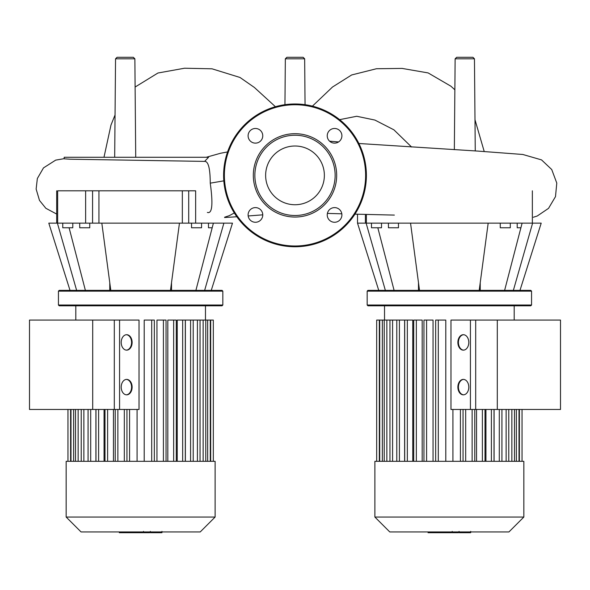 <?xml version="1.0" encoding="UTF-8"?>
<svg xmlns="http://www.w3.org/2000/svg" width="590" height="590" viewBox="0 0 590 590"><rect width="100%" height="100%" fill="white"/><g stroke="black" fill="none" stroke-linecap="round" stroke-linejoin="round"><path stroke-width="0.89" d="M470.37 532.718L459.839 532.718M469.876 532.718L469.876 531.944M458.283 531.944L458.283 532.718L452.22 532.718L452.22 531.413M455.038 532.718L455.038 531.944M447.611 531.944L447.611 532.718L451.549 532.718L451.549 531.944M447.611 532.718L428.06 532.718L428.06 531.944M431.408 532.718L431.408 531.944M431.946 532.718L431.946 531.944M436.158 532.718L436.158 531.944M438.695 532.718L438.695 531.944M439.808 532.718L439.808 531.944M443.061 532.718L443.061 531.944M92.696 409.46L92.696 320.082L119.571 320.082L119.571 409.46L29.5 409.46L29.5 320.082L92.696 320.082M560.5 409.46L560.5 320.082L497.304 320.082L497.304 409.46L560.5 409.46M497.304 409.46L470.429 409.46L470.429 320.082L497.304 320.082M114.681 157.279L115.544 58.816L117.085 57.282L133.318 57.282L134.867 58.816L115.544 58.816M135.722 157.279L134.867 58.816M304.661 58.816L285.339 58.816L286.88 57.282L303.12 57.282L304.661 58.816L305.06 104.688M454.344 149.676L455.133 58.816L456.682 57.282L472.915 57.282L474.456 58.816L455.133 58.816M475.26 150.929L474.456 58.816M204.612 161.395L70.004 159.204L64.185 158.821L64.185 157.279L208.572 157.279L204.612 161.395C208.3 161.166 210.18 168.423 210.246 183.158C213.174 204.251 212.216 214.008 207.363 212.43M449.359 291.143L531.561 291.143L530.786 290.369L367.939 290.369L367.164 291.143L449.359 291.143M367.164 305.03L367.939 305.804L530.786 305.804L531.561 305.03L367.164 305.03L367.164 291.143M517.209 223.145L517.209 227.777L520.904 227.777M500.254 223.145L500.254 227.777L510.291 227.777L510.291 223.145M371.479 223.145L371.479 227.777L381.509 227.777L381.509 223.145M398.464 223.145L398.464 227.777L388.434 227.777L388.434 223.145M532.35 190.806L532.35 223.145L541.207 223.145L519.982 290.369M513.366 290.369L532.6 223.145M504.62 290.369L522.106 223.145M479.205 290.369L488.173 223.145L532.35 223.145M419.512 290.369L410.544 223.145L488.173 223.145M378.743 290.369L357.518 223.145L410.544 223.145M385.358 290.369L366.125 223.145M394.098 290.369L377.821 227.777M295 146.003A29.367 29.367 0 0 1 324.367 175.37A29.367 29.367 0 0 1 295 204.737A29.367 29.367 0 0 1 265.633 175.37A29.367 29.367 0 0 1 295 146.003M295 246.76A71.39 71.39 0 0 1 223.61 175.37A71.39 71.39 0 0 1 295 103.98A71.39 71.39 0 0 1 366.39 175.37A71.39 71.39 0 0 1 295 246.76A71.39 71.39 0 0 1 223.61 175.37A71.39 71.39 0 0 1 295 103.98M295 217.046A41.676 41.676 0 0 1 253.324 175.37A41.676 41.676 0 0 1 295 133.694A41.676 41.676 0 0 1 336.676 175.37A41.676 41.676 0 0 1 295 217.046M295 215.505A40.135 40.135 0 0 1 254.865 175.37A40.135 40.135 0 0 1 295 135.235A40.135 40.135 0 0 1 335.135 175.37A40.135 40.135 0 0 1 295 215.505M341.898 135.803A7.331 7.331 0 0 1 334.567 143.134A7.331 7.331 0 0 1 327.236 135.803A7.331 7.331 0 0 1 334.567 128.472A7.331 7.331 0 0 1 341.898 135.803M334.567 222.268A7.331 7.331 0 0 1 327.236 214.937A7.331 7.331 0 0 1 334.567 207.606A7.331 7.331 0 0 1 341.898 214.937A7.331 7.331 0 0 1 334.567 222.268M248.102 214.937A7.331 7.331 0 0 1 255.433 207.606A7.331 7.331 0 0 1 262.764 214.937A7.331 7.331 0 0 1 255.433 222.268A7.331 7.331 0 0 1 248.102 214.937M255.433 128.472A7.331 7.331 0 0 1 262.764 135.803A7.331 7.331 0 0 1 255.433 143.134A7.331 7.331 0 0 1 248.102 135.803A7.331 7.331 0 0 1 255.433 128.472M140.641 291.143L222.836 291.143L222.061 290.369L59.214 290.369L58.44 291.143L140.641 291.143M58.44 305.03L59.214 305.804L222.061 305.804L222.836 305.03L58.44 305.03L58.44 291.143M208.491 223.145L208.491 227.777L212.179 227.777M191.536 223.145L191.536 227.777L201.566 227.777L201.566 223.145M62.761 223.145L62.761 227.777L72.791 227.777L72.791 223.145M89.746 223.145L89.746 227.777L79.709 227.777L79.709 223.145M170.488 290.369L179.456 223.145L232.482 223.145L211.257 290.369M204.642 290.369L223.876 223.145M195.902 290.369L213.388 223.145M110.795 290.369L101.827 223.145L179.456 223.145M98.943 223.145L98.943 190.806L85.631 190.806L85.631 223.145L101.827 223.145M85.631 223.145L57.65 223.145L57.65 190.806L85.631 190.806M70.018 290.369L48.8 223.145L57.65 223.145M76.634 290.369L57.4 223.145M85.38 290.369L69.096 227.777M98.943 190.806L182.332 190.806L182.332 223.145M195.651 223.145L195.651 190.806L182.332 190.806M502.024 461.321L374.879 461.321L374.879 517.047L523.839 517.047L523.839 461.321L502.024 461.321M374.879 517.047L389.776 531.944L508.941 531.944L523.839 517.047M463.607 394.821A7.722 5.458 90 0 1 458.423 387.114A7.722 5.458 90 0 1 463.607 379.407M468.792 387.114A7.722 5.458 90 0 1 463.334 394.835A7.722 5.458 90 0 1 457.877 387.114A7.722 5.458 90 0 1 463.334 379.4A7.722 5.458 90 0 1 468.792 387.114M463.607 350.136A7.722 5.458 90 0 1 458.423 342.429A7.722 5.458 90 0 1 463.607 334.722M468.792 342.429A7.722 5.458 90 0 1 463.334 350.143A7.722 5.458 90 0 1 457.877 342.429A7.722 5.458 90 0 1 463.334 334.707A7.722 5.458 90 0 1 468.792 342.429M450.974 409.46L450.974 320.082L475.695 320.082L475.695 409.46L450.974 409.46M494.096 409.46L494.096 461.321M485.954 409.46L485.954 461.321M476.543 409.46L476.543 461.321M465.68 409.46L465.68 461.321M404.622 461.321L404.622 320.082L376.685 320.082L376.685 461.321M412.771 461.321L412.771 320.082L404.696 320.082L404.696 461.321M422.175 461.321L422.175 320.082L413.715 320.082L413.715 461.321M433.038 461.321L433.038 320.082L423.952 320.082L423.952 461.321M445.797 461.321L445.797 320.082L435.671 320.082L435.671 461.321M452.928 409.46L452.928 461.321M161.653 532.718L151.121 532.718M161.159 532.718L161.159 531.944M149.565 531.944L149.565 532.718L143.495 532.718L143.495 531.413M146.313 532.718L146.313 531.944M138.893 531.944L138.893 532.718L142.832 532.718L142.832 531.944M138.893 532.718L119.335 532.718L119.335 531.944M122.691 532.718L122.691 531.944M123.222 532.718L123.222 531.944M127.433 532.718L127.433 531.944M129.977 532.718L129.977 531.944M131.083 532.718L131.083 531.944M134.336 532.718L134.336 531.944M87.976 461.321L66.161 461.321L66.161 517.047L215.121 517.047L215.121 461.321L87.976 461.321M66.161 517.047L81.059 531.944L200.224 531.944L215.121 517.047M139.026 320.082L139.026 409.46L114.305 409.46L114.305 320.082L139.026 320.082M137.072 461.321L137.072 409.46M154.329 461.321L154.329 320.082L144.203 320.082L144.203 461.321M166.048 461.321L166.048 320.082L156.962 320.082L156.962 461.321M176.285 461.321L176.285 320.082L167.826 320.082L167.826 461.321M185.304 461.321L185.304 320.082L177.229 320.082L177.229 461.321M193.21 461.321L193.21 320.082L185.378 320.082L185.378 461.321M126.393 394.821A7.722 5.458 90 0 0 131.577 387.114A7.722 5.458 90 0 0 126.393 379.407M121.208 387.114A7.722 5.458 -90 0 1 126.666 379.4A7.722 5.458 -90 0 1 132.123 387.114A7.722 5.458 -90 0 1 126.666 394.835A7.722 5.458 -90 0 1 121.208 387.114M126.393 350.136A7.722 5.458 90 0 0 131.577 342.429A7.722 5.458 90 0 0 126.393 334.722M121.208 342.429A7.722 5.458 -90 0 1 126.666 334.707A7.722 5.458 -90 0 1 132.123 342.429A7.722 5.458 -90 0 1 126.666 350.143A7.722 5.458 -90 0 1 121.208 342.429M113.457 461.321L113.457 409.46M104.047 461.321L104.047 409.46M95.904 461.321L95.904 409.46M124.32 461.321L124.32 409.46M193.21 320.082L213.315 320.082L213.315 461.321M459.352 532.718L459.352 531.944M461.808 532.718L461.808 531.944M466.144 532.718L466.144 531.944M452.301 532.718L452.301 531.944M449.58 532.718L449.58 531.944M447.36 532.718L447.36 531.944M411.599 147.035L393.899 129.822L374.923 120.072L356.729 116.267L339.641 119.659M210.246 183.166L223.817 180.85M366.375 223.145L366.375 214.428M365.623 175.37A70.623 70.623 0 0 1 295 245.993A70.623 70.623 0 0 1 224.377 175.37A70.623 70.623 0 0 1 295 104.747A70.623 70.623 0 0 1 365.623 175.37M92.571 190.806L92.571 223.145M188.704 223.145L188.704 190.806M516.375 461.321L516.375 409.46M511.862 461.321L511.862 409.46M506.132 461.321L506.132 409.46M499.295 461.321L499.295 409.46M491.389 461.321L491.389 409.46M482.377 461.321L482.377 409.46M472.133 461.321L472.133 409.46M460.421 461.321L460.421 409.46M438.304 461.321L438.304 320.082M426.585 461.321L426.585 320.082M416.348 461.321L416.348 320.082M407.336 461.321L407.336 320.082M399.423 461.321L399.423 320.082M392.586 461.321L392.586 320.082M386.856 461.321L386.856 320.082M382.35 461.321L382.35 320.082M379.318 461.321L379.318 320.082M519.399 461.321L519.399 409.46M150.634 532.718L150.634 531.944M153.09 532.718L153.09 531.944M157.419 532.718L157.419 531.944M143.577 532.718L143.577 531.944M140.863 532.718L140.863 531.944M138.643 532.718L138.643 531.944M107.623 461.321L107.623 409.46M98.611 461.321L98.611 409.46M90.705 461.321L90.705 409.46M83.868 461.321L83.868 409.46M78.138 461.321L78.138 409.46M73.625 461.321L73.625 409.46M70.601 461.321L70.601 409.46M117.867 461.321L117.867 409.46M207.651 461.321L207.651 320.082M203.144 461.321L203.144 320.082M197.414 461.321L197.414 320.082M210.682 461.321L210.682 320.082M129.579 461.321L129.579 409.46M190.577 461.321L190.577 320.082M182.664 461.321L182.664 320.082M173.652 461.321L173.652 320.082M163.415 461.321L163.415 320.082M151.696 461.321L151.696 320.082M470.665 531.413L470.665 532.718M459.057 531.413L459.057 532.718M103.98 157.279L110.979 125.058L115.05 114.976M135.11 87.04L157.943 73.013L184.53 68.226L212.017 68.809L239.997 77.467L254.342 87.431L275.427 106.716M312.427 106.141L332.502 87.025L351.64 74.967L376.457 68.735L402.033 68.403L428.126 72.924L450.893 86.192L454.868 89.813M484.206 151.483L474.987 119.741M206.212 157.279L220.557 153.26L227.563 151.932M262.764 214.834L248.176 215.969M236.826 216.759L224.591 217.526M224.591 217.223L229.252 215.682L234.319 212.975M284.941 104.688L285.339 58.816M329.581 141.18L338.579 141.939M358.882 143.495L477.804 151.084L522.814 154.477L541.546 159.897L551.731 169.537L556.783 183.07L555.492 196.625L548.538 208.351L537.254 215.999L533.308 217.26M327.398 213.41L341.809 213.809M354.944 214.148L394.349 215.092M204.819 161.395L140.649 160.369M64.185 158.666L55.689 160.119L43.483 167.899L37.34 178.534L36.138 189.073L39.493 200.43L45.858 208.292L56.692 214.074M480.231 290.369L480.231 282.676M531.561 305.03L531.561 291.143M418.487 290.369L418.487 282.676M357.518 214.214L357.518 223.145M365.409 223.145L365.409 214.406M171.513 290.369L171.513 282.676M222.836 305.03L222.836 291.143M109.77 290.369L109.77 282.676M56.692 223.145L56.692 190.806M514.192 320.082L514.192 305.804M514.502 409.46L514.502 461.321M508.772 409.46L508.772 461.321M501.928 461.321L501.928 409.46M494.022 461.321L494.022 409.46M485.01 461.321L485.01 409.46M474.766 461.321L474.766 409.46M384.533 320.082L384.533 305.804M463.054 461.321L463.054 409.46M519.008 409.46L519.008 461.321M522.039 409.46L522.039 461.321M379.717 461.321L379.717 320.082M384.223 461.321L384.223 320.082M389.953 461.321L389.953 320.082M396.79 461.321L396.79 320.082M161.948 531.413L161.948 532.718M150.332 531.413L150.332 532.718M205.468 320.082L205.468 305.804M104.991 409.46L104.991 461.321M95.978 409.46L95.978 461.321M88.072 461.321L88.072 409.46M81.228 461.321L81.228 409.46M75.498 461.321L75.498 409.46M70.992 461.321L70.992 409.46M75.808 320.082L75.808 305.804M67.961 461.321L67.961 409.46M210.283 320.082L210.283 461.321M205.777 320.082L205.777 461.321M200.047 320.082L200.047 461.321M115.234 409.46L115.234 461.321M126.946 409.46L126.946 461.321"/></g></svg>
